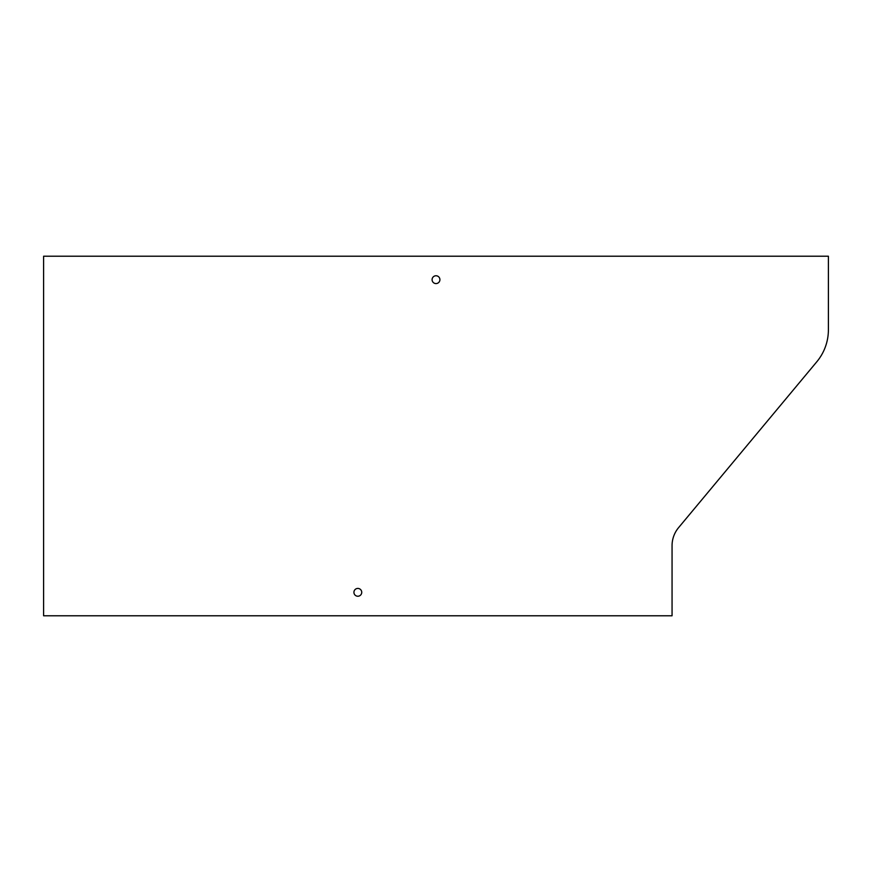 <?xml version="1.0" encoding="UTF-8"?>
<svg xmlns="http://www.w3.org/2000/svg" width="872" height="872" viewBox="0 0 872 872"><rect width="100%" height="100%" fill="white"/><g stroke="black" fill="none" stroke-linecap="round" stroke-linejoin="round"><path stroke-width="1.31" d="M357.836 588.426A3.913 3.913 0 0 1 361.738 592.339A3.913 3.913 0 0 1 357.836 596.241A3.913 3.913 0 0 1 353.923 592.339A3.913 3.913 0 0 1 357.836 588.426M828.4 256.215L43.6 256.215L43.6 615.785L672.061 615.785L672.061 545.654A28.144 28.144 0 0 1 678.59 527.636L816.802 361.771A50.031 50.031 0 0 0 828.4 329.747L828.4 256.215M436 275.759A3.913 3.913 0 0 1 439.913 279.661A3.913 3.913 0 0 1 436 283.574A3.913 3.913 0 0 1 432.087 279.661A3.913 3.913 0 0 1 436 275.759"/></g></svg>
